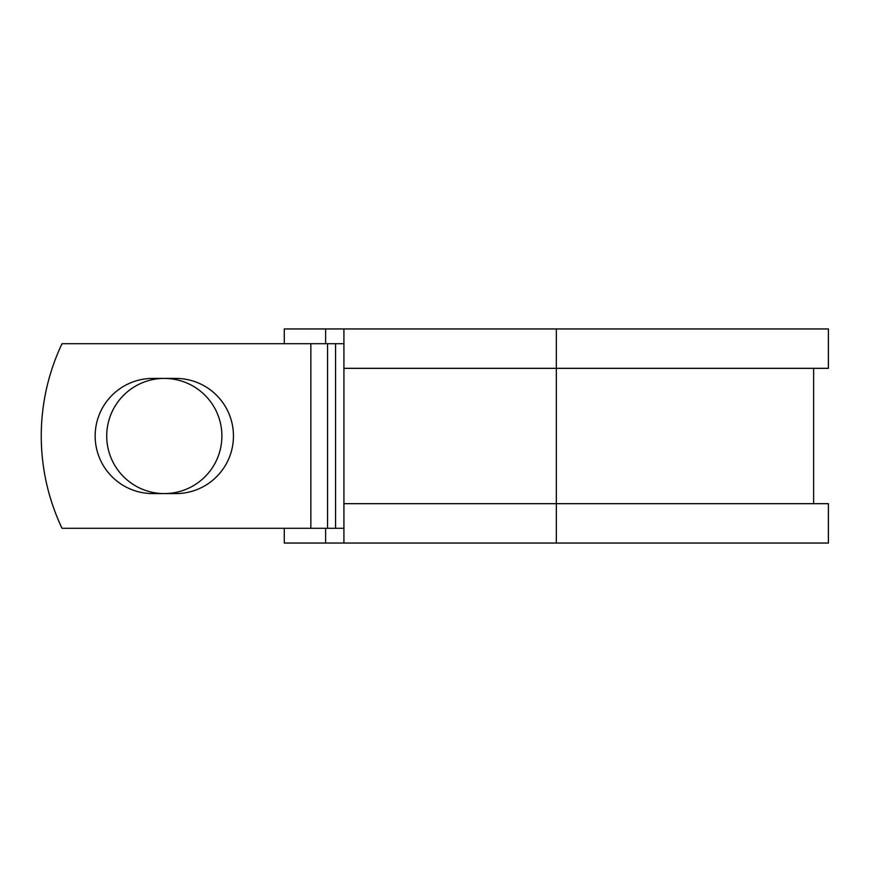 <?xml version="1.0" encoding="UTF-8"?>
<svg xmlns="http://www.w3.org/2000/svg" width="872" height="872" viewBox="0 0 872 872"><rect width="100%" height="100%" fill="white"/><g stroke="black" fill="none" stroke-linecap="round" stroke-linejoin="round"><path stroke-width="1.31" d="M95.157 436A57.585 57.585 0 0 0 152.742 493.585L175.871 493.585A57.585 57.585 0 0 0 233.456 436A57.585 57.585 0 0 0 175.871 378.415L152.742 378.415A57.585 57.585 0 0 0 95.157 436M106.722 436A57.585 57.585 0 0 1 164.307 378.415A57.585 57.585 0 0 1 221.891 436A57.585 57.585 0 0 1 164.307 493.585A57.585 57.585 0 0 1 106.722 436M310.857 343.71L62.032 343.71A215.34 215.34 0 0 0 62.032 528.29L310.857 528.29L310.857 343.71L343.917 343.71M343.917 528.29L310.857 528.29M325.627 528.29L325.627 543.049L284.283 543.049L284.283 528.29M556.336 543.049L343.917 543.049L343.917 503.678L828.4 503.678L828.4 543.049L556.336 543.049L556.336 328.951L325.627 328.951L325.627 343.71M284.283 343.71L284.283 328.951L325.627 328.951M343.917 543.049L325.627 543.049M343.917 503.678L343.917 368.322L828.4 368.322L828.4 328.951L556.336 328.951M343.917 368.322L343.917 328.951M335.567 528.29L335.567 343.71M327.567 528.29L327.567 343.71M813.631 503.678L813.631 368.322"/></g></svg>
